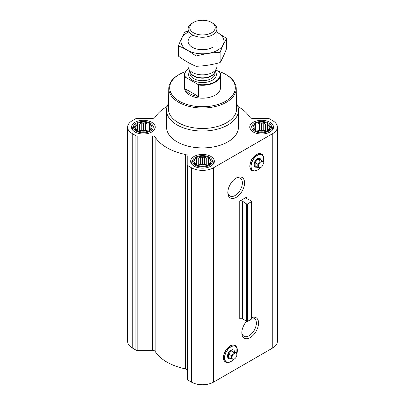 <?xml version="1.0" encoding="UTF-8"?>
<svg xmlns="http://www.w3.org/2000/svg" width="405" height="405" viewBox="0 0 405 405"><rect width="100%" height="100%" fill="white"/><g stroke="black" fill="none" stroke-linecap="round" stroke-linejoin="round"><path stroke-width="0.61" d="M235.634 178.408A10.292 5.943 -60 0 1 240.256 178.18A10.292 5.943 -60 0 1 241.831 186.427A10.292 5.943 -60 0 1 235.108 195.494A10.292 5.943 -60 0 1 229.964 196.005A10.292 5.943 -60 0 1 227.853 191.889M236.196 197.382A11.831 6.829 -60 0 1 227.833 192.552A11.831 6.829 -60 0 1 236.196 178.063A11.831 6.829 -60 0 1 244.564 182.893A11.831 6.829 -60 0 1 236.196 197.382M246.61 197.129L239.77 201.072L239.77 318.538A1.797 1.038 0 0 1 242.413 318.598L246.372 321.276A0.901 0.521 0 0 0 247.693 321.307L251.404 319.165A0.901 0.521 0 0 0 251.667 318.796L251.667 201.331A0.901 0.521 0 0 0 251.353 200.936L246.711 198.652A1.797 1.038 0 0 1 246.083 197.863A1.797 1.038 0 0 1 246.61 197.129L246.61 198.597M167.144 106.454A50.352 29.069 0 0 0 155.13 117.298A2.698 1.559 0 0 1 152.589 118.326L137.148 118.326A1.797 1.038 0 0 0 135.877 118.63L132.243 120.73A15.734 9.082 0 0 0 127.636 127.155A15.734 9.082 0 0 0 132.243 133.579L135.877 135.675A1.797 1.038 0 0 0 137.148 135.979L152.589 135.979A2.698 1.559 0 0 1 155.13 137.006A50.352 29.069 0 0 0 185.429 154.502A2.698 1.559 0 0 1 187.216 155.965L187.216 379.257A1.797 1.038 0 0 0 187.743 379.991L191.373 382.087A15.734 9.082 0 0 0 213.627 382.087L272.757 347.951A15.734 9.082 0 0 0 277.364 341.526L277.364 127.155A15.734 9.082 0 0 0 272.757 120.73L269.123 118.63A1.797 1.038 0 0 0 267.852 118.326L252.411 118.326A2.698 1.559 0 0 1 249.87 117.298A50.352 29.069 0 0 0 237.856 106.454M187.216 164.886A1.797 1.038 0 0 0 187.743 165.62L191.373 167.716A15.734 9.082 0 0 0 213.627 167.716L272.757 133.579A15.734 9.082 0 0 0 277.364 127.155M251.667 317.581A11.831 6.829 -60 0 1 258.517 323.995A11.831 6.829 -60 0 1 250.184 337.603A11.831 6.829 -60 0 1 241.82 332.773A11.831 6.829 -60 0 1 246.534 321.362M187.216 155.965L187.216 370.342A2.698 1.559 0 0 0 185.429 368.879A50.352 29.069 0 0 1 155.13 351.383A2.698 1.559 0 0 0 152.589 350.35L137.148 350.35A1.797 1.038 0 0 1 135.877 350.047L132.243 347.951A15.734 9.082 0 0 1 127.636 341.526L127.636 127.155M151.394 128.588L149.243 130.739L147.096 131.478L145.522 131.979L141.223 131.979L137.498 130.739L135.346 128.588L135.923 127.752L135.346 126.107L136.92 125.606L137.498 123.96L139.649 124.031L141.223 122.715L143.37 123.454L145.522 122.715L147.096 124.031L149.243 123.96L149.82 125.606L151.394 126.107L150.817 127.752L151.394 128.588M149.536 123.591A8.723 5.037 180 0 1 145.628 132.015A8.723 5.037 180 0 1 134.946 125.849A8.723 5.037 180 0 1 149.536 123.591M269.654 128.588L267.502 130.739L265.351 131.478L263.776 131.979L259.478 131.979L255.757 130.739L253.606 128.588L254.183 127.752L253.606 126.107L255.18 125.606L255.757 123.96L257.904 124.031L259.478 122.715L261.63 123.454L263.776 122.715L265.351 124.031L267.502 123.96L268.08 125.606L269.654 126.107L269.077 127.752L269.654 128.588M267.796 123.591A8.723 5.037 180 0 1 263.888 132.015A8.723 5.037 180 0 1 253.206 125.849A8.723 5.037 180 0 1 267.796 123.591M210.524 162.729L208.373 164.875L206.226 165.615L204.652 166.121L200.348 166.121L196.627 164.875L194.476 162.729L195.053 161.894L194.476 160.243L196.05 159.742L196.627 158.097L198.774 158.168L200.348 156.856L202.5 157.591L204.652 156.856L206.226 158.168L208.373 158.097L208.95 159.742L210.524 160.243L209.947 161.894L210.524 162.729M208.666 157.732A8.723 5.037 180 0 1 204.758 166.156A8.723 5.037 180 0 1 194.076 159.985A8.723 5.037 180 0 1 208.666 157.732M251.667 201.331A0.901 0.521 0 0 1 251.404 201.7L247.693 203.842A0.901 0.521 0 0 1 246.372 203.811L242.413 201.133A1.797 1.038 0 0 0 239.77 201.072M270.024 122.305A11.867 6.855 180 0 1 273.496 127.155A11.867 6.855 180 0 1 261.63 134.004A11.867 6.855 180 0 1 249.758 127.155A11.867 6.855 180 0 1 257.089 120.822A11.867 6.855 180 0 1 270.024 122.305M151.764 122.305A11.867 6.855 180 0 1 155.242 127.155A11.867 6.855 180 0 1 143.37 134.004A11.867 6.855 180 0 1 131.504 127.155A11.867 6.855 180 0 1 138.829 120.822A11.867 6.855 180 0 1 151.764 122.305M210.894 156.446A11.867 6.855 180 0 1 214.367 161.291A11.867 6.855 180 0 1 202.5 168.141A11.867 6.855 180 0 1 190.633 161.291A11.867 6.855 180 0 1 197.959 154.958A11.867 6.855 180 0 1 210.894 156.446M236.525 103.538A35.964 20.766 180 0 1 238.464 110.266L238.464 127.155A35.964 20.766 180 0 1 202.5 147.916A35.964 20.766 180 0 1 166.536 127.155L166.536 110.266A35.964 20.766 180 0 1 168.475 103.538M218.209 71.174A32.805 18.939 180 0 1 225.696 74.409L225.696 74.409A32.805 18.939 180 0 1 225.696 101.194A32.805 18.939 180 0 1 179.304 101.194A32.805 18.939 180 0 1 179.304 74.409A32.805 18.939 180 0 1 185.419 71.634M215.87 69.827L220.006 72.51A17.982 10.383 180 0 1 220.482 74.879L220.482 87.804A17.982 10.383 180 0 1 202.5 98.182A17.982 10.383 180 0 1 184.518 87.804L184.518 74.879A17.982 10.383 180 0 1 188.477 68.384M226.334 74.778L225.696 74.409L226.334 74.778A33.701 19.46 180 0 1 236.201 88.295A33.701 19.46 180 0 1 202.5 107.993A33.701 19.46 180 0 1 168.799 88.295A33.701 19.46 180 0 1 178.666 74.778L179.304 74.409M236.201 88.295L236.631 108.53A34.136 19.708 180 0 1 202.5 128.481A34.136 19.708 180 0 1 168.369 108.53L168.799 88.295M238.464 110.266A35.964 20.766 180 0 1 202.5 131.033A35.964 20.766 180 0 1 166.536 110.266M255.135 166.956A4.855 2.805 -60 0 1 255.003 166.89A4.855 2.805 -60 0 1 255.003 161.286A4.855 2.805 -60 0 1 259.858 158.482A4.855 2.805 -60 0 1 259.985 158.563M257.048 167.098A4.855 2.805 -60 0 1 255.261 167.037A4.855 2.805 -60 0 1 255.261 161.433A4.855 2.805 -60 0 1 260.116 158.628A4.855 2.805 -60 0 1 261.063 160.147M262.901 161.21L260.233 159.671L257.686 159.443L255.145 162.607L255.145 165.994L257.813 167.538L257.813 164.147L260.359 160.982L262.901 161.21L263.296 163.266A3.432 1.984 -60 0 1 260.866 167.473A3.432 1.984 -60 0 1 258.436 166.07A3.432 1.984 -60 0 1 260.866 161.863A3.432 1.984 -60 0 1 263.296 163.266M260.866 167.473L260.359 167.766L257.813 167.538M255.145 162.607L257.813 164.147M257.686 159.443L260.359 160.982M209.471 157.267A9.857 5.69 180 0 1 211.496 158.968A9.857 5.69 180 0 1 202.5 166.981A9.857 5.69 180 0 1 193.504 158.968A9.857 5.69 180 0 1 209.471 157.267M211.496 158.968L212.352 160.071A10.788 6.232 180 0 1 213.288 162.613A10.788 6.232 180 0 1 212.443 165.032M192.557 165.032A10.788 6.232 180 0 1 191.712 162.613A10.788 6.232 180 0 1 192.648 160.071L193.504 158.968M268.596 123.13A9.857 5.69 180 0 1 270.626 124.831A9.857 5.69 180 0 1 261.63 132.845A9.857 5.69 180 0 1 252.634 124.831A9.857 5.69 180 0 1 268.596 123.13M270.626 124.831L271.477 125.93A10.788 6.232 180 0 1 272.418 128.476A10.788 6.232 180 0 1 271.568 130.896M251.687 130.896A10.788 6.232 180 0 1 250.842 128.476A10.788 6.232 180 0 1 251.778 125.93L252.634 124.831M150.341 123.13A9.857 5.69 180 0 1 152.366 124.831A9.857 5.69 180 0 1 143.37 132.845A9.857 5.69 180 0 1 134.374 124.831A9.857 5.69 180 0 1 150.341 123.13M152.366 124.831L153.222 125.93A10.788 6.232 180 0 1 154.158 128.476A10.788 6.232 180 0 1 153.313 130.896M133.432 130.896A10.788 6.232 180 0 1 132.582 128.476A10.788 6.232 180 0 1 133.523 125.93L134.374 124.831M208.373 158.097L208.373 164.875M208.95 159.742L208.95 164.04M206.226 158.168L206.226 164.911L204.652 164L202.5 164.334L200.348 164L198.774 164.911L197.306 165.139M207.694 165.139L206.226 164.911M204.652 156.856L204.652 164M202.5 157.591L202.5 164.334M200.348 156.856L200.348 164M198.774 158.168L198.774 164.911M196.627 158.097L196.627 164.875M196.05 159.742L196.05 164.04M195.053 161.894L195.053 163.235M209.947 161.894L209.947 163.235M206.98 165.382A7.194 4.151 0 0 0 198.02 165.382M200.419 166.126A7.194 4.151 180 0 1 204.581 166.126M267.502 123.96L267.502 130.739M268.08 125.606L268.08 129.904M265.351 124.031L265.351 130.769L263.776 129.863L261.63 130.197L259.478 129.863L257.904 130.769L256.431 130.997M266.824 130.997L265.351 130.769M263.776 122.715L263.776 129.863M261.63 123.454L261.63 130.197M259.478 122.715L259.478 129.863M257.904 124.031L257.904 130.769M255.757 123.96L255.757 130.739M255.18 125.606L255.18 129.904M254.183 127.752L254.183 129.099M269.077 127.752L269.077 129.099M266.11 131.245A7.194 4.151 0 0 0 257.145 131.245M149.243 123.96L149.243 130.739M149.82 125.606L149.82 129.904M147.096 124.031L147.096 130.769L145.522 129.863L143.37 130.197L141.223 129.863L139.649 130.769L138.176 130.997M148.569 130.997L147.096 130.769M145.522 122.715L145.522 129.863M143.37 123.454L143.37 130.197M141.223 122.715L141.223 129.863M139.649 124.031L139.649 130.769M137.498 123.96L137.498 130.739M136.92 125.606L136.92 129.904M135.923 127.752L135.923 129.099M150.817 127.752L150.817 129.099M147.855 131.245A7.194 4.151 0 0 0 138.89 131.245M259.549 131.99A7.194 4.151 180 0 1 263.711 131.99M141.289 131.99A7.194 4.151 180 0 1 145.451 131.99M251.667 317.971A10.292 5.943 -60 0 1 254.244 318.406A10.292 5.943 -60 0 1 255.818 326.653A10.292 5.943 -60 0 1 249.095 335.72A10.292 5.943 -60 0 1 243.952 336.231A10.292 5.943 -60 0 1 241.841 332.115M228.688 358.425A4.855 2.805 -60 0 1 228.557 358.359A4.855 2.805 -60 0 1 228.557 352.755A4.855 2.805 -60 0 1 233.412 349.95A4.855 2.805 -60 0 1 233.533 350.026M230.602 358.567A4.855 2.805 -60 0 1 228.81 358.506A4.855 2.805 -60 0 1 228.81 352.902A4.855 2.805 -60 0 1 233.665 350.097A4.855 2.805 -60 0 1 234.611 351.616M236.454 352.679L233.781 351.14L231.24 350.912L228.693 354.076L228.693 357.463L231.366 359.007L231.366 355.615L233.908 352.451L236.454 352.679L236.844 354.734A3.432 1.984 -60 0 1 234.419 358.941A3.432 1.984 -60 0 1 231.989 357.539A3.432 1.984 -60 0 1 234.419 353.332A3.432 1.984 -60 0 1 236.844 354.734M234.419 358.941L233.908 359.235L231.366 359.007M228.693 354.076L231.366 355.615M231.24 350.912L233.908 352.451M219.51 71.928A17.623 10.176 180 0 1 214.964 81.78A17.623 10.176 180 0 1 197.893 84.407L185.49 77.249A17.623 10.176 180 0 1 188.487 68.415M185.49 77.249L184.994 77.254A17.982 10.383 180 0 1 184.518 74.879M220.482 74.879A17.982 10.383 180 0 1 198.389 84.989L197.893 84.407M198.389 84.989L198.389 96.441L184.994 88.705A17.982 10.383 0 0 0 198.389 96.441M184.994 77.254L184.994 88.705M212.671 23.08L211.501 22.402A12.732 7.351 180 0 1 211.501 32.8A12.732 7.351 180 0 1 193.499 32.8A12.732 7.351 180 0 1 193.499 22.402A12.732 7.351 180 0 1 211.501 22.402L212.671 23.08A14.388 8.308 180 0 1 216.888 28.952A14.388 8.308 180 0 1 202.5 37.26A14.388 8.308 180 0 1 188.112 28.952A14.388 8.308 180 0 1 192.329 23.08L193.499 22.402M216.888 63.398L216.888 66.531A14.388 8.308 180 0 1 216.402 68.673A14.388 8.308 180 0 1 202.5 74.839A14.388 8.308 180 0 1 188.598 68.673A14.388 8.308 180 0 1 188.112 66.531L188.112 62.436M226.567 38.429L226.567 48.676C224.421 54.27 222.269 58.902 220.118 62.572C212.098 64.775 204.074 66.015 196.05 66.293C190.254 63.909 184.381 60.517 178.433 56.123L178.433 45.876C184.229 48.266 190.102 51.653 196.05 56.047C204.074 53.845 212.098 52.604 220.118 52.326C222.269 46.732 224.421 42.1 226.567 38.429L216.888 32.116M188.578 31.043L184.882 31.98C182.731 35.65 180.579 40.282 178.433 45.876M196.05 66.293L196.05 56.047M220.118 62.572L220.118 52.326M192.329 35.529A14.388 8.308 0 0 0 192.329 47.274A14.388 8.308 0 0 0 212.671 47.274M188.112 32.187A21.49 12.408 0 0 0 187.302 32.628A21.49 12.408 0 0 0 187.571 50.326A21.49 12.408 0 0 0 218.214 49.866A21.49 12.408 0 0 0 216.888 32.187M213.627 167.716L213.627 382.087M272.757 133.579L272.757 347.951M242.413 201.133L242.413 318.598M246.372 203.811L246.372 321.276M247.693 203.842L247.693 321.307M251.404 201.7L251.404 319.165M132.243 133.579L132.243 347.951M135.877 135.675L135.877 350.047M137.148 135.979L137.148 350.35M152.589 135.979L152.589 350.35M155.13 137.006L155.13 351.383M185.429 154.502L185.429 368.879M187.743 165.62L187.743 379.991M191.373 167.716L191.373 382.087M260.015 167.878A8.956 5.169 -60 0 1 257.433 169.999A8.956 5.169 -60 0 1 251.161 165.28A8.956 5.169 -60 0 1 259.19 154.644A8.956 5.169 -60 0 1 263.215 162.339M260.045 167.867A9.112 5.26 -60 0 1 257.367 170.09A9.112 5.26 -60 0 1 255.069 170.925A9.112 5.26 -60 0 1 252.811 160.021A9.112 5.26 -60 0 1 263.387 156.517A9.112 5.26 -60 0 1 263.22 162.385M260.071 167.867L257.398 170.08L254.381 171.021A9.578 5.528 -60 0 1 252.006 159.555A9.578 5.528 -60 0 1 263.123 155.874L263.387 156.517L263.225 162.415M233.564 359.341A8.956 5.169 -60 0 1 230.982 361.468A8.956 5.169 -60 0 1 224.714 356.749A8.956 5.169 -60 0 1 232.738 346.113A8.956 5.169 -60 0 1 236.763 353.808M236.778 353.884L236.94 347.986L236.677 347.343A9.578 5.528 -60 0 0 225.56 351.024A9.578 5.528 -60 0 0 227.929 362.49L230.946 361.549L233.619 359.336A9.112 5.26 -60 0 1 230.921 361.559A9.112 5.26 -60 0 1 228.623 362.394A9.112 5.26 -60 0 1 226.365 351.489A9.112 5.26 -60 0 1 236.94 347.986A9.112 5.26 -60 0 1 236.773 353.854M215.166 71.356A13.846 7.994 180 0 1 202.5 82.579A13.846 7.994 180 0 1 189.834 71.356M216.402 68.673L214.655 72.454A12.58 7.265 180 0 1 202.5 77.851A12.58 7.265 180 0 1 190.345 72.454L188.598 68.673M214.873 71.989A12.499 7.214 180 0 1 202.5 78.18A12.499 7.214 180 0 1 190.127 71.989M214.999 71.715L214.999 73.487A12.499 7.214 180 0 1 202.5 80.701A12.499 7.214 180 0 1 190.001 73.487L190.001 71.715M254.381 171.021C249.379 170.439 248.503 166.546 251.753 159.342C256.36 153.004 260.152 151.85 263.123 155.874M260.116 158.628L259.858 158.482M255.261 167.037L255.003 166.89M191.712 162.613L191.712 164.147M213.288 162.613L213.288 164.147M250.842 128.476L250.842 130.005M272.418 128.476L272.418 130.005M132.582 128.476L132.582 130.005M154.158 128.476L154.158 130.005M227.929 362.49C222.927 361.908 222.051 358.015 225.302 350.811C229.913 344.473 233.705 343.318 236.677 347.343M233.665 350.097L233.412 349.95M228.81 358.506L228.557 358.359M188.112 28.952L188.112 41.401M216.888 28.952L216.888 41.401"/></g></svg>
